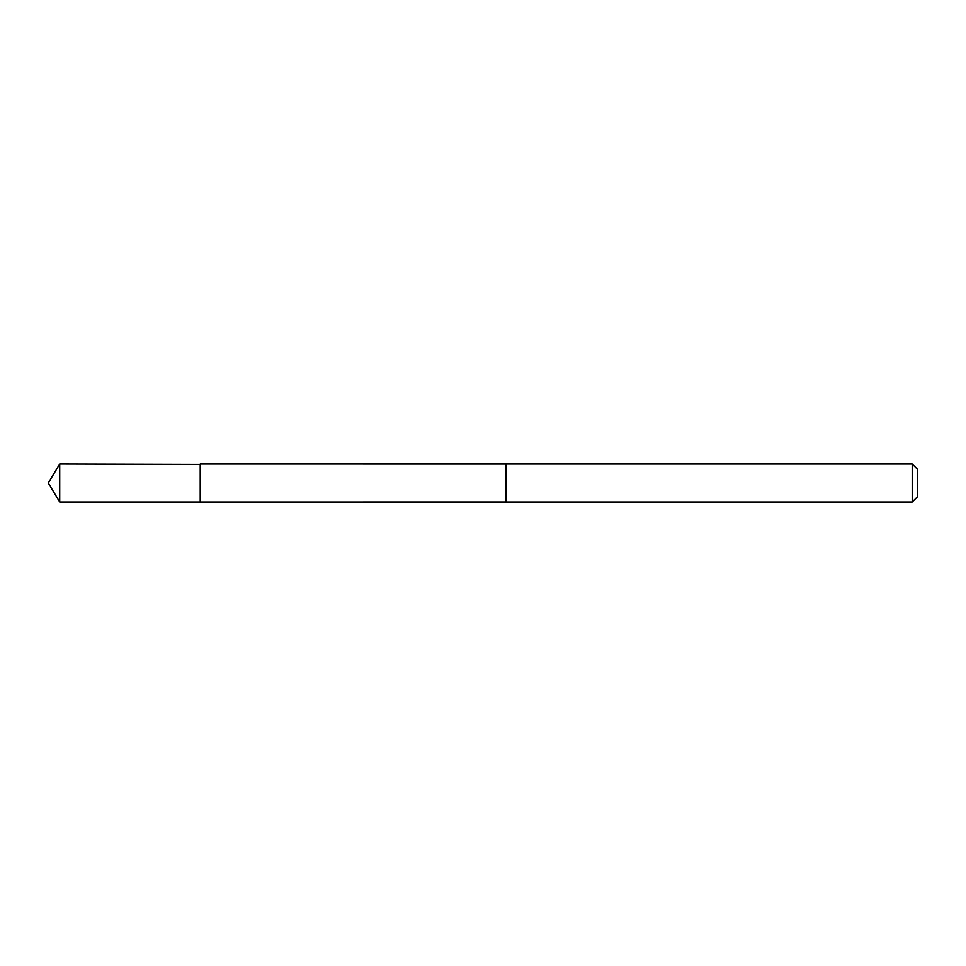 <?xml version="1.0" encoding="UTF-8"?>
<svg xmlns="http://www.w3.org/2000/svg" width="966" height="966" viewBox="0 0 966 966"><rect width="100%" height="100%" fill="white"/><g stroke="black" fill="none" stroke-linecap="round" stroke-linejoin="round"><path stroke-width="1.45" d="M200.216 464.392L59.711 464.006L59.711 501.994L200.216 501.982L200.216 464.018L505.882 464.03L505.882 501.97L200.216 501.982L200.216 464.392M505.882 464.006L505.882 501.994L912.218 501.994L912.218 464.006L505.882 464.006M912.218 464.006L917.7 469.488L917.7 496.512L912.218 501.994M200.216 501.982L59.711 501.994L48.3 483L59.711 501.994M48.3 483L59.711 464.006"/></g></svg>
